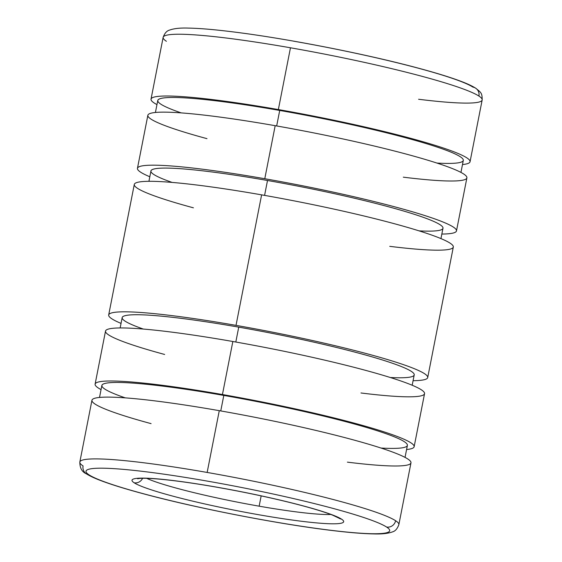 <?xml version="1.0" encoding="UTF-8"?>
<svg xmlns="http://www.w3.org/2000/svg" width="562" height="562" viewBox="0 0 562 562"><rect width="100%" height="100%" fill="white"/><g stroke="black" fill="none" stroke-linecap="round" stroke-linejoin="round"><path stroke-width="0.84" d="M338.991 518.199L338.76 518.052A7.812 7.594 -57 0 0 341.513 519.133A107.848 9.723 -168.9 0 0 216.489 487.106A107.848 9.723 -168.9 0 0 134.17 482.793A7.812 7.594 -57 0 0 142.586 478.304A7.812 7.594 123 0 1 134.17 482.793A107.848 9.723 11.1 0 1 216.489 487.106A107.848 9.723 11.1 0 1 341.513 519.133A107.848 9.723 11.1 0 1 259.201 514.82A107.848 9.723 11.1 0 1 134.17 482.793A107.848 9.723 -168.9 0 0 259.201 514.82A107.848 9.723 -168.9 0 0 341.513 519.133A7.812 7.594 123 0 1 338.76 518.052L332.774 515.221C327.527 513.12 320.129 510.71 310.582 507.978C290.294 502.252 266.17 496.646 238.211 491.167C206.085 484.964 179.447 480.924 158.301 479.035C149.204 478.29 142.867 478.1 139.306 478.473L137.585 478.74M151.08 423.629A162.551 14.654 11.1 0 1 96.446 397.868A162.551 14.654 11.1 0 1 219.278 410.667L207.153 472.445A162.551 14.654 11.1 0 1 395.599 520.714A7.812 7.594 123 0 1 386.593 527.037A7.812 7.594 -57 0 0 395.599 520.714A162.551 14.654 -168.9 0 0 207.153 472.445A162.551 14.654 -168.9 0 0 79.832 462.034A162.551 14.654 11.1 0 1 207.153 472.445L219.278 410.667A162.551 14.654 -168.9 0 0 91.95 400.256L79.832 462.034C79.811 467.991 81.982 471.918 86.344 473.815A7.812 7.594 -57 0 0 89.098 474.897A154.74 13.952 11.1 0 1 207.202 481.086A154.74 13.952 11.1 0 1 386.593 527.037A154.74 13.952 11.1 0 1 268.481 520.848A154.74 13.952 11.1 0 1 89.098 474.897A7.812 7.594 123 0 1 83.085 465.94A162.551 14.654 11.1 0 1 79.832 462.034M125.277 397.868A155.674 14.036 11.1 0 1 223.802 395.423L220.761 410.927L223.802 395.423A155.674 14.036 -168.9 0 0 101.862 385.455L99.509 397.446M164.645 354.46A162.551 14.654 11.1 0 1 110.019 328.7A162.551 14.654 11.1 0 1 232.844 341.499L222.44 394.538L232.844 341.499A162.551 14.654 -168.9 0 0 105.515 331.095L95.111 384.127A162.551 14.654 11.1 0 1 222.44 394.538A162.551 14.654 11.1 0 1 414.138 446.72A162.551 14.654 11.1 0 1 406.579 449.537A162.551 14.654 -168.9 0 0 222.44 394.538A162.551 14.654 -168.9 0 0 101.048 389.592A162.551 14.654 11.1 0 1 95.111 384.127M143.345 329.058A148.804 13.411 11.1 0 1 238.738 327.14L235.815 342.026L238.738 327.14A148.804 13.411 -168.9 0 0 122.179 317.607L120.149 327.948M193.419 207.821A162.551 14.654 11.1 0 1 138.786 182.06A162.551 14.654 11.1 0 1 261.618 194.859L236.012 325.37L261.618 194.859A162.551 14.654 -168.9 0 0 134.29 184.448L108.684 314.959A162.551 14.654 11.1 0 1 236.012 325.37A162.551 14.654 11.1 0 1 427.71 377.552A162.551 14.654 11.1 0 1 413.077 380.692A162.551 14.654 -168.9 0 0 393.154 361.282A162.551 14.654 -168.9 0 0 236.012 325.37A162.551 14.654 -168.9 0 0 121.048 323.396A162.551 14.654 11.1 0 1 108.684 314.959M172.12 182.418A148.804 13.411 11.1 0 1 267.505 180.493L264.583 195.379L267.505 180.493A148.804 13.411 -168.9 0 0 150.953 170.967L148.923 181.308M206.985 138.652A162.551 14.654 11.1 0 1 152.358 112.892A162.551 14.654 11.1 0 1 275.183 125.691L264.779 178.73L275.183 125.691A162.551 14.654 -168.9 0 0 147.862 115.28L137.451 168.319A162.551 14.654 11.1 0 1 264.779 178.73A162.551 14.654 11.1 0 1 456.484 230.905A162.551 14.654 11.1 0 1 441.851 234.052A162.551 14.654 -168.9 0 0 421.922 214.635A162.551 14.654 -168.9 0 0 264.779 178.73A162.551 14.654 -168.9 0 0 149.815 176.756A162.551 14.654 11.1 0 1 137.451 168.319M181.189 112.892A155.674 14.036 11.1 0 1 279.714 110.447L276.673 125.951L279.714 110.447A155.674 14.036 -168.9 0 0 157.774 100.472L155.421 112.463M293.519 41.152A154.74 13.952 11.1 0 1 472.902 87.103A7.812 7.594 123 0 1 475.656 88.185C480.91 92.477 482.217 92.723 482.168 99.966A162.551 14.654 -168.9 0 0 478.915 96.06A162.551 14.654 -168.9 0 0 290.47 47.784L278.352 109.562A162.551 14.654 -168.9 0 0 156.96 104.609A162.551 14.654 11.1 0 1 151.023 99.151A162.551 14.654 11.1 0 1 278.352 109.562L290.47 47.784A162.551 14.654 -168.9 0 0 163.142 37.373A162.551 14.654 11.1 0 1 290.47 47.784A162.551 14.654 11.1 0 1 478.915 96.06A7.812 7.594 -57 0 0 475.656 88.185A7.812 7.594 123 0 1 478.915 96.06A162.551 14.654 11.1 0 1 482.168 99.966A162.551 14.654 11.1 0 1 418.599 99.263M166.401 41.286A162.551 14.654 11.1 0 1 163.142 37.373L151.023 99.151M261.168 495.874L259.152 506.179A100.036 9.02 -168.9 0 0 330.814 514.462A100.036 9.02 11.1 0 1 259.152 506.179L261.168 495.874M146.668 478.332A100.036 9.02 -168.9 0 0 259.152 506.179A100.036 9.02 11.1 0 1 146.668 478.332M278.352 109.562A162.551 14.654 11.1 0 1 470.05 161.744A162.551 14.654 11.1 0 1 462.491 164.554A162.551 14.654 -168.9 0 0 278.352 109.562M460.952 172.408L463.306 160.416A155.674 14.036 -168.9 0 0 279.714 110.447A155.674 14.036 11.1 0 1 437.608 147.223A155.674 14.036 11.1 0 1 436.934 163.064M456.484 230.905L466.889 177.873A162.551 14.654 -168.9 0 0 275.183 125.691A162.551 14.654 11.1 0 1 452.775 168.719A162.551 14.654 11.1 0 1 403.312 177.171M440.952 238.604L442.982 228.263A148.804 13.411 -168.9 0 0 267.505 180.493A148.804 13.411 11.1 0 1 417.784 215.436A148.804 13.411 11.1 0 1 419.062 230.863M427.71 377.552L453.316 247.041A162.551 14.654 -168.9 0 0 261.618 194.859A162.551 14.654 11.1 0 1 439.203 237.888A162.551 14.654 11.1 0 1 389.74 246.339M412.185 385.244L414.215 374.903A148.804 13.411 -168.9 0 0 238.738 327.14A148.804 13.411 11.1 0 1 389.009 362.083A148.804 13.411 11.1 0 1 390.288 377.509M414.138 446.72L424.549 393.681A162.551 14.654 -168.9 0 0 232.844 341.499A162.551 14.654 11.1 0 1 410.436 384.527A162.551 14.654 11.1 0 1 360.973 392.978M405.04 457.391L407.394 445.392A155.674 14.036 -168.9 0 0 223.802 395.423A155.674 14.036 11.1 0 1 381.696 432.206A155.674 14.036 11.1 0 1 381.022 448.047M86.344 473.815C89.723 475.958 94.402 478.164 100.38 480.433C111.213 484.57 125.986 489.13 144.701 494.124C196.419 508.027 274.537 523.327 327.435 529.924C346.529 532.34 361.802 533.668 373.266 533.9C381.514 534.223 387.921 533.549 392.487 531.891C395.255 531.167 397.376 528.744 398.858 524.627A162.551 14.654 -168.9 0 0 395.599 520.714A162.551 14.654 11.1 0 1 398.858 524.627L410.977 462.849A162.551 14.654 -168.9 0 0 219.278 410.667A162.551 14.654 11.1 0 1 396.863 453.696A162.551 14.654 11.1 0 1 347.4 462.147M207.202 481.086A154.74 13.952 -168.9 0 0 89.098 474.897A154.74 13.952 -168.9 0 0 268.481 520.848A154.74 13.952 -168.9 0 0 386.593 527.037A154.74 13.952 -168.9 0 0 207.202 481.086M475.656 88.185C472.277 86.042 467.598 83.836 461.62 81.567C450.787 77.43 436.014 72.87 417.299 67.876C365.581 53.973 287.463 38.673 234.565 32.076C215.471 29.66 200.198 28.332 188.734 28.1C180.486 27.777 174.08 28.451 169.513 30.109C166.745 30.833 164.624 33.256 163.142 37.373M470.05 161.744L482.168 99.966"/></g></svg>
